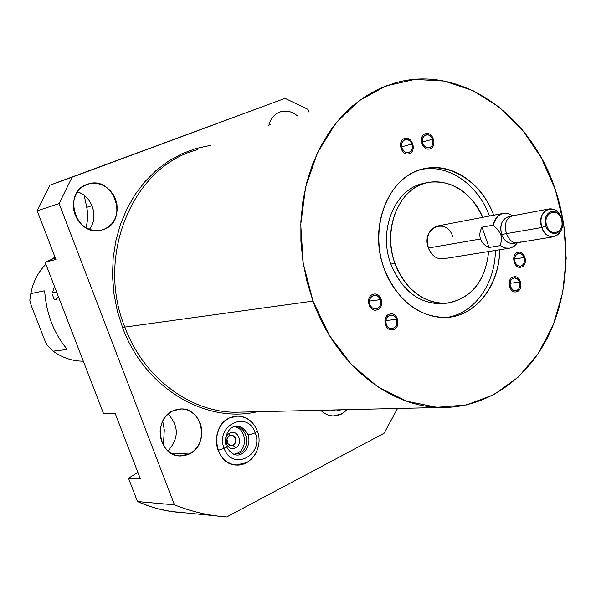 <?xml version="1.0" encoding="UTF-8"?>
<svg xmlns="http://www.w3.org/2000/svg" width="596" height="596" viewBox="0 0 596 596"><rect width="100%" height="100%" fill="white"/><g stroke="black" fill="none" stroke-linecap="round" stroke-linejoin="round"><path stroke-width="0.89" d="M555.316 189.625L563.674 223.552L566.185 258.359L562.706 292.561L553.334 324.693L538.374 353.301L518.356 377.015L494.062 394.574L466.512 404.937L436.965 407.314L406.882 401.279L377.842 386.856L351.506 364.581L329.432 335.481L312.997 301.099L303.23 263.387L300.749 224.536L305.666 186.831L317.616 152.442L335.779 123.26L358.986 100.776L385.821 85.988L414.771 79.402L444.296 81.063L472.948 90.585L499.411 107.273L522.558 130.137L541.436 158.022L555.316 189.625C531.274 115.065 460.015 63.802 394.88 82.986L380.114 88.35L366.011 95.941L352.787 105.701L340.659 117.516L329.834 131.239L320.492 146.698L312.796 163.662L306.903 181.899L302.902 201.12L300.891 221.027L300.905 241.305L302.962 261.629L307.007 281.67L312.997 301.099C335.421 364.231 389.3 407.068 440.757 407.47C485.375 408.32 525.702 380.553 547.463 337.709C569.046 294.633 571.788 238.638 555.316 189.625M401.89 148.136L404.371 151.652L406.733 152.688L409.124 152.42L411.069 150.9L412.186 148.426L412.261 145.484L411.27 142.667L409.422 140.522L407.068 139.471L403.611 140.343L401.592 143.725L401.89 148.136C403.306 151.481 405.466 152.986 408.372 152.658C411.799 151.347 412.976 148.471 411.888 144.023L401.548 146.869L411.888 144.023C410.465 140.656 408.29 139.151 405.355 139.516C401.965 140.842 400.81 143.718 401.89 148.136M422.758 143.323L424.203 145.856L426.334 147.48L429.88 147.577L431.787 146.072L432.882 143.621L432.949 140.716L431.973 137.914L430.156 135.784L427.839 134.741L424.449 135.597L422.46 138.942L422.758 143.323C424.158 146.638 426.282 148.128 429.142 147.808C432.502 146.519 433.65 143.666 432.584 139.263L422.422 142.049L432.584 139.263C431.184 135.925 429.038 134.428 426.155 134.785C422.825 136.097 421.692 138.942 422.758 143.323M386.32 324.343C389.017 332.635 399.722 327.39 396.556 319.374C393.911 311.105 383.153 316.267 386.32 324.343C387.489 327.189 389.352 328.627 391.915 328.672C396.117 327.621 397.666 324.529 396.556 319.374L385.895 320.544L396.556 319.374C395.379 316.506 393.494 315.06 390.902 315.046C386.737 316.118 385.21 319.218 386.32 324.343M369.952 304.549C372.671 312.9 383.519 307.715 380.322 299.646C377.655 291.317 366.756 296.421 369.952 304.549C371.166 307.476 373.096 308.937 375.748 308.937C379.92 307.841 381.44 304.742 380.322 299.646L369.498 301.062L380.322 299.646C379.101 296.689 377.149 295.229 374.467 295.258C370.339 296.383 368.835 299.483 369.952 304.549M514.996 261.957L516.352 264.356L518.349 265.838L520.584 266.114L522.61 265.123L524.033 263.067L524.577 260.363L524.122 257.532L522.774 255.14L519.682 253.345L516.523 254.343L514.698 257.703L514.996 261.957C516.136 264.795 517.902 266.196 520.308 266.151C523.884 265.086 525.158 262.218 524.122 257.532L514.549 258.969L524.122 257.532C522.983 254.671 521.195 253.27 518.766 253.337C515.227 254.417 513.968 257.293 514.996 261.957M510.437 286.594L512.746 289.872L514.929 290.751L517.127 290.356L518.907 288.769L519.921 286.303L519.965 283.45L519.042 280.768L517.321 278.786L515.153 277.892L512.947 278.28L511.159 279.859L510.139 282.325L510.087 285.193L511.167 288.136L513.409 290.282L515.659 290.766C519.332 289.731 520.651 286.832 519.615 282.05L510.005 283.301L519.615 282.05L517.47 278.898L514.348 277.885C510.712 278.935 509.409 281.841 510.437 286.594M425.402 168.459C452.677 162.738 482.276 183.643 493.726 215.216C480.465 179.232 444.325 158.462 414.823 171.827C385.135 184.648 370.153 230.205 384.055 268.409C395.729 301.36 425.76 321.929 452.55 316.714C479.4 311.701 499.217 282.78 499.701 249.754C499.582 285.38 476.085 316.252 446.464 317.452C418.355 317.243 397.554 300.898 384.055 268.409C367.665 225.534 389.866 173.846 425.402 168.459L421.268 169.488C448.483 163.773 478.014 184.589 489.435 216.043C477.977 184.469 448.267 163.639 420.977 169.547L421.268 169.488M445.882 303.245L441.889 303.736C418.869 303.796 401.853 290.572 390.857 264.073L394.947 263.402C405.98 290.014 423.033 303.29 446.106 303.23C471.034 299.118 485.218 281.878 488.668 251.519C485.449 280.195 472.233 297.329 449.034 302.917C427.578 306.188 404.155 289.455 394.947 263.402C383.973 233.118 395.252 196.948 418.534 185.758C441.681 174.174 470.922 189.118 482.753 217.324C470.393 191.644 452.476 179.955 429.008 182.279C399.864 186.332 381.619 228.462 394.947 263.402L390.857 264.073C377.566 229.274 395.781 187.308 424.859 183.248L425.022 183.218C395.863 187.151 377.536 229.199 390.857 264.073C402.889 292.39 421.163 305.457 445.666 303.282M452.826 236.776C446.531 216.534 420.754 228.059 428.39 248.018C431.75 255.982 436.89 259.551 443.811 258.724M164.295 429.85L162.715 421.163L164.295 429.85L163.416 445.331L164.295 429.85M308.013 109.388L308.966 112.048L308.013 109.388L285.037 98.355L49.87 185.192L285.037 98.355L49.87 185.192L72.086 177.213L59.116 203.594L37.175 210.79L55.927 259.491L45.095 262.195L103.503 413.49L115.103 413.192L140.418 478.938L128.498 478.223L137.497 501.549L174.442 504.827L59.116 203.594L37.175 210.79L49.87 185.192L37.175 210.79L55.927 259.491L45.095 262.195L55.286 257.837L45.095 262.195L103.503 413.49L115.103 413.192L140.418 478.938L128.498 478.223L137.885 472.36L128.498 478.223L137.497 501.549L174.442 504.827C187.822 510.183 201.381 513.827 215.126 515.749L226.666 516.956L384.048 433.285L226.666 516.956C209.032 515.726 191.621 511.688 174.442 504.827L59.116 203.594L72.086 177.213L285.037 98.355L308.013 109.388M180.297 512.433L170.94 511.442L159.02 509.058L149.447 506.228L137.497 501.549C151.868 507.904 166.135 511.532 180.297 512.433M384.048 433.285L397.539 408.476L384.048 433.285M234.995 412.253C189.781 411.963 143.576 377.581 124.795 327.1L312.997 301.099L124.795 327.1C95.114 254.261 134.07 165.174 197.865 149.626C134.07 165.174 95.114 254.261 124.795 327.1L122.649 327.815L117.293 310.911L113.888 293.441L112.502 275.725L113.158 258.083L115.833 240.829L120.474 224.275L126.978 208.704L135.21 194.378L145.014 181.542L156.197 170.396L168.556 161.099L181.862 153.775L195.875 148.523L210.366 145.394L195.875 148.523L181.862 153.775L168.556 161.099L156.197 170.396L145.014 181.542L135.21 194.378L126.978 208.704L120.474 224.275L115.833 240.829L113.158 258.083L112.502 275.725L113.888 293.441L117.293 310.911L122.649 327.815L124.795 327.1C143.576 377.581 189.781 411.963 234.995 412.253L440.757 407.47M257.316 411.739C205.568 423.89 144.865 388.234 122.649 327.815C144.865 388.234 205.568 423.89 257.316 411.739M268.811 125.629C270.472 118.887 274.115 114.372 279.755 112.07C285.938 109.999 291.854 111.288 297.493 115.929C292.219 111.556 286.631 110.163 280.731 111.735L279.755 112.07C274.115 114.372 270.472 118.887 268.811 125.629M103.987 229.356L99.286 230.57L94.377 230.592L89.504 229.43L84.915 227.136L80.847 223.805L77.51 219.619L75.074 214.784L73.666 209.546L73.36 204.182L74.172 198.952L76.057 194.14L78.918 189.975L82.598 186.682L86.919 184.41L91.657 183.285L96.559 183.337L101.402 184.574L105.924 186.921L109.917 190.258L113.18 194.423L115.557 199.198L116.928 204.353L117.241 209.636L116.466 214.791L114.641 219.559L111.862 223.709L108.249 227.031L103.987 229.356L99.875 230.481L103.987 229.356C129.146 220.691 113.881 175.589 88.484 183.903L86.919 184.41C62.029 192.374 75.781 237.104 100.933 230.287L103.987 229.356M189.304 453.996L184.849 455.582L180.186 456L175.552 455.247L171.186 453.332L167.312 450.36L164.124 446.478L161.784 441.882L160.428 436.808L160.115 431.504L160.86 426.259L162.633 421.327L165.33 416.969L168.81 413.408L172.9 410.808L177.392 409.303L182.056 408.96L186.652 409.795L190.958 411.754L194.765 414.742L197.879 418.601L200.159 423.145L201.493 428.152L201.806 433.367L201.09 438.544L199.384 443.417L196.755 447.76L193.342 451.343L189.304 453.996L171.544 453.541L189.304 453.996C209.442 445.19 202.968 408.208 181.4 408.938L172.9 410.808C153.008 418.995 158.342 455.62 179.478 455.962L189.304 453.996M341.389 414.078C333.991 417.461 327.107 416.194 320.73 410.264C324.403 413.892 328.597 415.799 333.306 415.963L341.389 414.078L347.014 409.653L341.389 414.078M246.23 462.965L241.685 464.627L236.932 465.089L232.202 464.314L227.746 462.332L223.776 459.255L220.513 455.217L218.114 450.427L216.713 445.137L216.378 439.617L217.123 434.141L218.911 428.993L221.652 424.449L225.199 420.716L229.363 417.997C240.225 413.78 249.009 416.947 255.706 427.503C251.564 420.307 245.723 416.485 238.191 416.03L229.363 417.997C209.159 426.557 214.59 464.604 236.076 465.036L246.997 462.548L251.892 458.704L255.222 454.294L251.251 459.345L246.23 462.965M269.265 123.916L270.651 125.004L269.265 123.916M77.428 191.875C92.306 196.039 99.137 217.674 89.326 229.363C99.137 217.674 92.306 196.039 77.428 191.875M168.109 414.004C179.091 426.289 179.024 438.596 167.916 450.926C179.024 438.596 179.091 426.289 168.109 414.004M86.74 207.319C88.126 214.091 87.865 220.9 85.943 227.761C87.865 220.9 88.126 214.091 86.74 207.319L84.215 195.436L86.74 207.319L92.037 205.68L86.74 207.319M235.152 426.572C247.556 426.356 251.147 448.103 239.555 453.258L237.424 453.206C248.465 448.304 245.895 427.697 234.116 426.684C245.895 427.697 248.465 448.304 237.424 453.206L239.555 453.258L234.154 454.443L239.555 453.258C251.482 447.946 247.221 425.529 234.474 426.572L234.444 426.58M237.424 453.206L233.803 454.323L237.424 453.206M229.877 433.106C221.466 436.868 227.3 452.379 235.405 447.842C243.749 444.05 237.983 428.658 229.877 433.106L229.49 435.594C225.459 439.937 225.981 443.335 231.054 445.778L233.148 445.339L229.326 445.279L233.148 445.339C237.178 440.951 236.634 437.561 231.516 435.155L229.49 435.594L232.537 435.333L234.347 436.443L235.554 438.343L235.927 440.66L235.39 442.947L233.148 445.339L235.405 447.842C243.749 444.05 237.983 428.658 229.877 433.106C221.466 436.868 227.3 452.379 235.405 447.842L233.148 445.339L231.129 445.778L229.14 445.175L227.069 442.597L226.852 439.096L227.828 436.995L229.49 435.594L229.877 433.106M226.696 440.668L227.702 440.675L227.136 442.776L227.702 440.675L226.696 440.668M66.566 348.556C53.945 333.283 46.674 314.487 44.73 292.159L44.223 290.833L30.836 293.612C32.996 282.005 38.01 272.216 45.892 264.251C38.01 272.216 32.996 282.005 30.836 293.612L44.223 290.833L44.73 292.159C46.674 314.487 53.945 333.283 66.566 348.556L66.938 349.524L66.566 348.556L66.938 349.524L53.178 351.148L66.938 349.524L66.566 348.556M51.457 259.476L55.003 257.092L51.457 259.476M83.306 361.176C72.451 361.183 62.409 357.838 53.178 351.148L47.442 345.635L45.072 341.068L31.067 305.055L45.072 341.068L47.442 345.635L53.178 351.148C62.409 357.838 72.451 361.183 83.306 361.176M52.597 294.186C53.692 300.6 55.614 301.382 58.356 296.532L55.838 299.766L54.422 299.423L53.409 298.06M52.694 292.174L56.769 292.427L52.694 292.174L54.497 286.549L53.066 290.192M31.067 305.055L29.807 300.272L30.836 293.612L29.807 300.272L31.067 305.055M31.469 290.498L29.807 300.272L31.469 290.498M44.73 292.159L44.223 290.833L44.73 292.159M546.793 225.847C542.151 213.338 557.476 206.186 561.357 218.926C565.991 231.285 550.779 238.646 546.793 225.847C550.779 238.646 565.991 231.285 561.357 218.926L561.432 218.158C567.683 234.802 547.165 244.785 541.757 227.501L546.793 225.847L541.757 227.501C544.29 233.855 548.193 236.955 553.468 236.798C561.015 234.459 563.667 228.246 561.432 218.158L561.357 218.926C557.476 206.186 542.151 213.338 546.793 225.847M553.468 236.798L513.052 243.436C507.859 243.6 504.03 240.62 501.556 234.489L541.757 227.501C535.484 210.589 556.21 200.986 561.432 218.158C558.869 211.707 554.898 208.607 549.519 208.853C542.107 211.282 539.514 217.503 541.757 227.501L501.556 234.489C504.261 241.03 508.366 243.973 513.871 243.302M508.924 248.271L442.776 258.895C436.257 259.104 431.467 255.483 428.39 248.018L480.503 239.003C481.866 242.743 484.712 245.574 489.048 247.474L500.267 245.634L505.125 248.01L509.647 248.167L514.303 246.126L517.492 242.706C512.664 248.972 506.928 249.947 500.267 245.634L501.534 239.994L500.901 234.675L501.556 234.489C499.381 224.826 501.936 218.814 509.23 216.437L548.685 209.01M511.174 216.408C502.614 217.473 499.403 223.5 501.556 234.489L500.901 234.675L497.995 229.743L493.183 225.146C496.848 213.86 503.352 210.701 512.702 215.655M512.836 215.759L508.515 213.584L503.978 213.249C498.398 214.344 494.799 218.307 493.183 225.146L482.015 227.188C479.758 231.285 479.251 235.219 480.503 239.003L428.39 248.018C425.7 236.24 428.941 228.864 438.112 225.891L503.978 213.249M500.901 234.675L501.534 239.994L500.267 245.634L489.048 247.474L482.015 227.188L493.183 225.146L497.995 229.743L500.901 234.675M489.048 247.474C484.712 245.574 481.866 242.743 480.503 239.003C479.251 235.219 479.758 231.285 482.015 227.188L489.048 247.474M495.388 250.439C495.202 284.039 474.282 313.675 446.68 317.445C474.282 313.675 495.202 284.039 495.388 250.439M257.301 430.945L255.162 432.785C247.511 409.541 214.761 425.574 224.133 448.401L218.099 450.39L224.133 448.401C214.761 425.574 247.511 409.541 255.162 432.785C251.601 434.395 249.202 435.013 247.973 434.633L247.973 434.633C249.202 435.013 251.601 434.395 255.162 432.785L257.301 430.945C253.322 421.499 246.58 416.53 237.081 416.03M226.391 446.471L224.133 448.401C232.194 471.808 264.497 455.106 255.162 432.785C264.497 455.106 232.194 471.808 224.133 448.401L226.391 446.471C221.466 433.389 236.493 414.846 247.973 434.633C252.89 447.611 237.908 466.079 226.443 446.62M330.646 410.033L336.032 411.031L341.344 409.78L336.032 411.031L330.646 410.033M511.472 216.266C498.703 221.451 508.053 248.525 520.293 241.924M550.034 211.96C545.504 214.821 544.088 219.559 545.787 226.175C547.791 231.226 550.89 233.684 555.085 233.558L557.178 232.947C561.663 230.056 563.064 225.333 561.372 218.777C559.346 213.666 556.202 211.208 551.948 211.394L550.034 211.96M409.527 153.559C416.731 151.011 412.425 136.253 405.064 138.332L404.274 138.585C397.063 141.073 401.287 155.832 408.625 153.843L409.527 153.559M430.275 148.709C437.352 146.191 433.098 131.567 425.872 133.608L425.09 133.862C418.012 136.305 422.184 150.944 429.396 148.985L430.275 148.709M522.022 266.852C528.183 264.274 525.128 251.087 518.617 252.19L517.119 252.615C510.958 255.14 513.946 268.334 520.435 267.306L522.022 266.852M517.499 291.444C523.623 288.814 520.718 275.762 514.221 276.723L512.575 277.185C506.451 279.755 509.289 292.822 515.763 291.921L517.499 291.444M394.127 329.35C400.855 326.511 397.942 312.952 390.79 313.816L388.771 314.353C382.051 317.117 384.867 330.668 391.989 329.901L394.127 329.35M377.857 309.644C384.748 306.813 381.641 293.001 374.34 294.029L372.44 294.536C365.564 297.3 368.566 311.097 375.845 310.173L377.857 309.644M170.992 511.45L215.126 515.749M279.464 112.182L280.731 111.735M86.457 184.589L88.484 183.903M179.672 408.983L181.4 408.938M390.902 315.046L390.432 315.098M374.467 295.258L373.983 295.325M446.106 303.23L441.889 303.736M236.56 465.074C252.101 465.93 263.596 446.389 257.36 431.094M333.648 415.963C338.819 415.703 343.259 413.602 346.961 409.653"/></g></svg>
